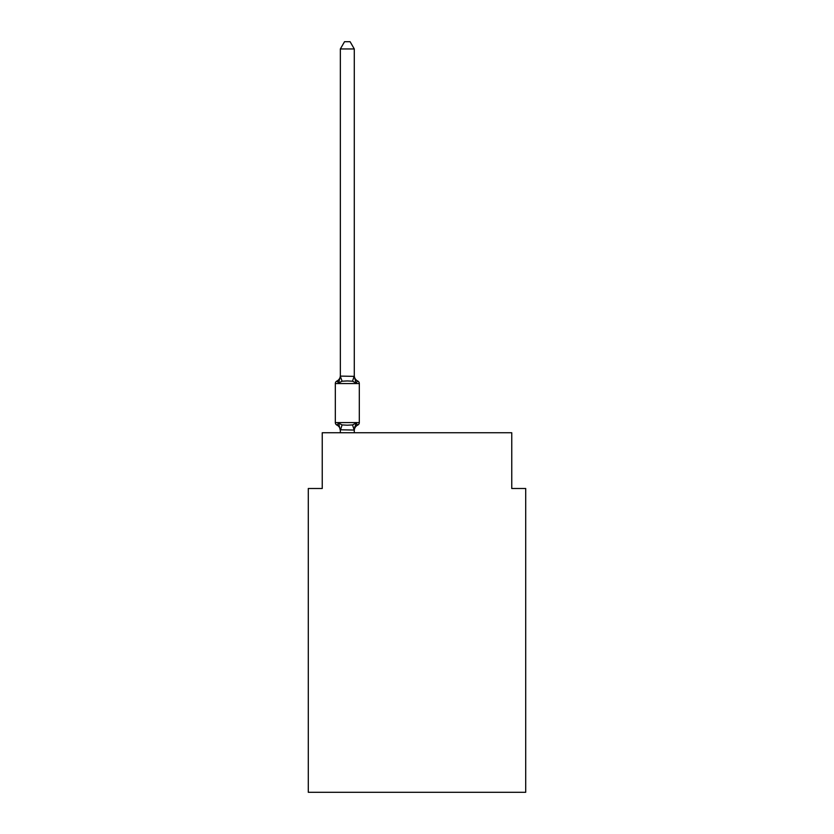 <?xml version="1.0" encoding="UTF-8"?>
<svg xmlns="http://www.w3.org/2000/svg" width="834" height="834" viewBox="0 0 834 834"><rect width="100%" height="100%" fill="white"/><g stroke="black" fill="none" stroke-linecap="round" stroke-linejoin="round"><path stroke-width="1.25" d="M525.701 792.3L525.701 488.495L511.763 488.495L511.763 432.752L322.237 432.752L322.237 488.495L308.299 488.495L308.299 792.3L525.701 792.3M354.283 48.945L340.355 48.945L344.536 41.7L350.103 41.7L354.283 48.945L354.283 376.353L356.035 383.004L357.734 381.044A2.783 2.783 0 0 1 359.308 383.557A2.783 2.783 0 0 0 357.734 381.044L356.035 383.004L357.734 381.044A2.783 2.783 0 0 1 359.308 383.557A2.783 2.783 0 0 0 357.734 381.044L356.035 383.004L357.734 381.044A2.783 2.783 0 0 1 359.308 383.557A2.783 2.783 0 0 0 357.734 381.044L356.035 383.004L357.734 381.044A2.783 2.783 0 0 1 359.308 383.557A2.783 2.783 0 0 0 357.734 381.044L356.035 383.004L357.734 381.044A2.783 2.783 0 0 1 359.308 383.557A2.783 2.783 0 0 0 357.734 381.044L356.035 383.004L357.734 381.044A2.783 2.783 0 0 1 359.308 383.557A2.783 2.783 0 0 0 357.734 381.044L356.035 383.004L357.734 381.044A2.783 2.783 0 0 1 359.308 383.557A2.783 2.783 0 0 0 357.734 381.044L356.035 383.004L357.734 381.044A2.783 2.783 0 0 1 359.308 383.557A2.783 2.783 0 0 0 357.734 381.044L356.035 383.004L357.734 381.044A2.783 2.783 0 0 1 359.308 383.557A2.783 2.783 0 0 0 357.734 381.044L356.035 383.004L357.734 381.044A2.783 2.783 0 0 1 359.308 383.557A2.783 2.783 0 0 0 357.734 381.044L356.035 383.004L357.734 381.044A2.783 2.783 0 0 1 359.308 383.557A2.783 2.783 0 0 0 357.734 381.044L356.035 383.004L357.734 381.044A2.783 2.783 0 0 1 359.308 383.557A2.783 2.783 0 0 0 357.734 381.044L356.035 383.004L357.734 381.044A2.783 2.783 0 0 1 359.308 383.557A2.783 2.783 0 0 0 357.734 381.044L356.035 383.004L357.734 381.044A2.783 2.783 0 0 1 359.308 383.557A2.783 2.783 0 0 0 357.734 381.044L356.035 383.004L357.734 381.044A2.783 2.783 0 0 1 359.308 383.557A2.783 2.783 0 0 0 357.734 381.044L356.035 383.004L357.734 381.044A2.783 2.783 0 0 1 359.308 383.557A2.783 2.783 0 0 0 357.734 381.044L356.035 383.004L357.734 381.044A2.783 2.783 0 0 1 359.308 383.557A2.783 2.783 0 0 0 357.734 381.044L356.035 383.004L357.734 381.044A2.783 2.783 0 0 1 359.308 383.557A2.783 2.783 0 0 0 357.734 381.044L356.035 383.004L357.734 381.044A2.783 2.783 0 0 1 359.308 383.557A2.783 2.783 0 0 0 357.734 381.044L356.035 383.004L357.734 381.044A2.783 2.783 0 0 1 359.308 383.557A2.783 2.783 0 0 0 357.734 381.044L356.035 383.004L357.734 381.044A2.783 2.783 0 0 1 359.308 383.557A2.783 2.783 0 0 0 357.734 381.044L356.035 383.004L357.734 381.044A2.783 2.783 0 0 1 359.308 383.557A2.783 2.783 0 0 0 357.734 381.044L356.035 383.004L357.734 381.044A2.783 2.783 0 0 1 359.308 383.557A2.783 2.783 0 0 0 357.734 381.044L356.035 383.004L357.734 381.044A2.783 2.783 0 0 1 359.308 383.557A2.783 2.783 0 0 0 357.734 381.044L356.035 383.004L357.734 381.044A2.783 2.783 0 0 1 359.308 383.557A2.783 2.783 0 0 0 357.734 381.044L356.035 383.004L357.734 381.044A2.783 2.783 0 0 1 359.308 383.557A2.783 2.783 0 0 0 357.734 381.044L356.035 383.004L357.734 381.044A2.783 2.783 0 0 1 359.308 383.557A2.783 2.783 0 0 0 357.734 381.044L356.035 383.004L357.734 381.044L356.035 383.004L352.542 381.211L347.319 380.94L342.096 381.211L338.614 383.004L336.905 381.044A2.783 2.783 0 0 0 335.331 383.557L335.331 422.577A2.783 2.783 0 0 0 336.905 425.079L338.614 423.119L336.905 425.079A2.783 2.783 0 0 1 335.331 422.577A2.783 2.783 0 0 0 336.905 425.079L338.614 423.119L336.905 425.079A2.783 2.783 0 0 1 335.331 422.577A2.783 2.783 0 0 0 336.905 425.079A2.783 2.783 0 0 1 335.331 422.577A2.783 2.783 0 0 0 336.905 425.079A2.783 2.783 0 0 1 335.331 422.577A2.783 2.783 0 0 0 336.905 425.079A2.783 2.783 0 0 1 335.331 422.577A2.783 2.783 0 0 0 336.905 425.079A2.783 2.783 0 0 1 335.331 422.577A2.783 2.783 0 0 0 336.905 425.079A2.783 2.783 0 0 1 335.331 422.577A2.783 2.783 0 0 0 336.905 425.079A2.783 2.783 0 0 1 335.331 422.577A2.783 2.783 0 0 0 336.905 425.079A2.783 2.783 0 0 1 335.331 422.577A2.783 2.783 0 0 0 336.905 425.079A2.783 2.783 0 0 1 335.331 422.577A2.783 2.783 0 0 0 336.905 425.079A2.783 2.783 0 0 1 335.331 422.577A2.783 2.783 0 0 0 336.905 425.079A2.783 2.783 0 0 1 335.331 422.577A2.783 2.783 0 0 0 336.905 425.079A2.783 2.783 0 0 1 335.331 422.577A2.783 2.783 0 0 0 336.905 425.079A2.783 2.783 0 0 1 335.331 422.577A2.783 2.783 0 0 0 336.905 425.079A2.783 2.783 0 0 1 335.331 422.577A2.783 2.783 0 0 0 336.905 425.079A2.783 2.783 0 0 1 335.331 422.577A2.783 2.783 0 0 0 336.905 425.079A2.783 2.783 0 0 1 335.331 422.577A2.783 2.783 0 0 0 336.905 425.079A2.783 2.783 0 0 1 335.331 422.577A2.783 2.783 0 0 0 336.905 425.079A2.783 2.783 0 0 1 335.331 422.577A2.783 2.783 0 0 0 336.905 425.079A2.783 2.783 0 0 1 335.331 422.577A2.783 2.783 0 0 0 336.905 425.079A2.783 2.783 0 0 1 335.331 422.577A2.783 2.783 0 0 0 336.905 425.079A2.783 2.783 0 0 1 335.331 422.577A2.783 2.783 0 0 0 336.905 425.079A2.783 2.783 0 0 1 335.331 422.577A2.783 2.783 0 0 0 336.905 425.079A2.783 2.783 0 0 1 335.331 422.577A2.783 2.783 0 0 0 336.905 425.079A2.783 2.783 0 0 1 335.331 422.577A2.783 2.783 0 0 0 336.905 425.079A2.783 2.783 0 0 1 335.331 422.577A2.783 2.783 0 0 0 336.905 425.079A2.783 2.783 0 0 1 335.331 422.577A2.783 2.783 0 0 0 336.905 425.079L338.614 423.119L342.096 424.913L347.319 425.194L352.542 424.913L356.035 423.119L357.734 425.079A2.783 2.783 0 0 0 359.308 422.577A2.783 2.783 0 0 1 357.734 425.079A2.783 2.783 0 0 0 359.308 422.577A2.783 2.783 0 0 1 357.734 425.079L356.942 424.694L357.734 425.079A2.783 2.783 0 0 0 359.308 422.577A2.783 2.783 0 0 1 357.734 425.079A2.783 2.783 0 0 0 359.308 422.577A2.783 2.783 0 0 1 357.734 425.079L356.942 424.694L357.734 425.079A2.783 2.783 0 0 0 359.308 422.577A2.783 2.783 0 0 1 357.734 425.079A2.783 2.783 0 0 0 359.308 422.577A2.783 2.783 0 0 1 357.734 425.079L356.942 424.694L357.734 425.079A2.783 2.783 0 0 0 359.308 422.577A2.783 2.783 0 0 1 357.734 425.079A2.783 2.783 0 0 0 359.308 422.577A2.783 2.783 0 0 1 357.734 425.079L356.942 424.694L357.734 425.079A2.783 2.783 0 0 0 359.308 422.577A2.783 2.783 0 0 1 357.734 425.079A2.783 2.783 0 0 0 359.308 422.577A2.783 2.783 0 0 1 357.734 425.079L356.942 424.694L357.734 425.079A2.783 2.783 0 0 0 359.308 422.577A2.783 2.783 0 0 1 357.734 425.079A2.783 2.783 0 0 0 359.308 422.577A2.783 2.783 0 0 1 357.734 425.079L356.942 424.694L357.734 425.079A2.783 2.783 0 0 0 359.308 422.577A2.783 2.783 0 0 1 357.734 425.079A2.783 2.783 0 0 0 359.308 422.577A2.783 2.783 0 0 1 357.734 425.079L356.942 424.694L357.734 425.079A2.783 2.783 0 0 0 359.308 422.577A2.783 2.783 0 0 1 357.734 425.079A2.783 2.783 0 0 0 359.308 422.577A2.783 2.783 0 0 1 357.734 425.079L356.942 424.694L357.734 425.079A2.783 2.783 0 0 0 359.308 422.577A2.783 2.783 0 0 1 357.734 425.079A2.783 2.783 0 0 0 359.308 422.577A2.783 2.783 0 0 1 357.734 425.079L356.942 424.694L357.734 425.079A2.783 2.783 0 0 0 359.308 422.577A2.783 2.783 0 0 1 357.734 425.079A2.783 2.783 0 0 0 359.308 422.577A2.783 2.783 0 0 1 357.734 425.079L356.942 424.694L357.734 425.079A2.783 2.783 0 0 0 359.308 422.577A2.783 2.783 0 0 1 357.734 425.079A2.783 2.783 0 0 0 359.308 422.577A2.783 2.783 0 0 1 357.734 425.079L356.942 424.694L357.734 425.079A2.783 2.783 0 0 0 359.308 422.577A2.783 2.783 0 0 1 357.734 425.079A2.783 2.783 0 0 0 359.308 422.577A2.783 2.783 0 0 1 357.734 425.079L356.942 424.694L357.734 425.079A2.783 2.783 0 0 0 359.308 422.577A2.783 2.783 0 0 1 357.734 425.079A2.783 2.783 0 0 0 359.308 422.577A2.783 2.783 0 0 1 357.734 425.079L356.942 424.694L357.734 425.079A2.783 2.783 0 0 0 359.308 422.577A2.783 2.783 0 0 1 357.734 425.079A2.783 2.783 0 0 0 359.308 422.577A2.783 2.783 0 0 1 357.734 425.079L356.942 424.694L357.734 425.079A2.783 2.783 0 0 0 359.308 422.577A2.783 2.783 0 0 1 357.734 425.079A2.783 2.783 0 0 0 359.308 422.577A2.783 2.783 0 0 1 357.734 425.079L356.942 424.694L357.734 425.079A2.783 2.783 0 0 0 359.308 422.577A2.783 2.783 0 0 1 357.734 425.079A2.783 2.783 0 0 0 359.308 422.577A2.783 2.783 0 0 1 357.734 425.079L356.942 424.694L357.734 425.079A2.783 2.783 0 0 0 359.308 422.577A2.783 2.783 0 0 1 357.734 425.079A2.783 2.783 0 0 0 359.308 422.577A2.783 2.783 0 0 1 357.734 425.079L356.942 424.694L357.734 425.079A2.783 2.783 0 0 0 359.308 422.577A2.783 2.783 0 0 1 357.734 425.079A2.783 2.783 0 0 0 359.308 422.577A2.783 2.783 0 0 1 357.734 425.079L356.942 424.694L357.734 425.079A2.783 2.783 0 0 0 359.308 422.577A2.783 2.783 0 0 1 357.734 425.079A2.783 2.783 0 0 0 359.308 422.577A2.783 2.783 0 0 1 357.734 425.079L356.942 424.694L357.734 425.079A2.783 2.783 0 0 0 359.308 422.577A2.783 2.783 0 0 1 357.734 425.079A2.783 2.783 0 0 0 359.308 422.577A2.783 2.783 0 0 1 357.734 425.079L356.942 424.694L357.734 425.079A2.783 2.783 0 0 0 359.308 422.577A2.783 2.783 0 0 1 357.734 425.079A2.783 2.783 0 0 0 359.308 422.577A2.783 2.783 0 0 1 357.734 425.079L356.942 424.694L357.734 425.079A2.783 2.783 0 0 0 359.308 422.577A2.783 2.783 0 0 1 357.734 425.079A2.783 2.783 0 0 0 359.308 422.577A2.783 2.783 0 0 1 357.734 425.079L356.942 424.694L357.734 425.079A2.783 2.783 0 0 0 359.308 422.577A2.783 2.783 0 0 1 357.734 425.079A2.783 2.783 0 0 0 359.308 422.577A2.783 2.783 0 0 1 357.734 425.079L356.942 424.694L357.734 425.079A2.783 2.783 0 0 0 359.308 422.577A2.783 2.783 0 0 1 357.734 425.079A2.783 2.783 0 0 0 359.308 422.577A2.783 2.783 0 0 1 357.734 425.079L356.942 424.694L357.734 425.079A2.783 2.783 0 0 0 359.308 422.577A2.783 2.783 0 0 1 357.734 425.079A2.783 2.783 0 0 0 359.308 422.577A2.783 2.783 0 0 1 357.734 425.079L356.942 424.694L357.734 425.079A2.783 2.783 0 0 0 359.308 422.577A2.783 2.783 0 0 1 357.734 425.079A2.783 2.783 0 0 0 359.308 422.577A2.783 2.783 0 0 1 357.734 425.079L356.942 424.694L357.734 425.079A2.783 2.783 0 0 0 359.308 422.577A2.783 2.783 0 0 1 357.734 425.079A2.783 2.783 0 0 0 359.308 422.577A2.783 2.783 0 0 1 357.734 425.079L356.035 423.119L357.734 425.079A2.783 2.783 0 0 0 359.308 422.577A2.783 2.783 0 0 1 357.734 425.079A6.13 6.13 0 0 0 354.283 430.594M356.035 383.004L357.734 381.044A2.783 2.783 0 0 1 359.308 383.557L335.331 383.557A2.783 2.783 0 0 1 336.905 381.044L337.697 381.43L336.905 381.044A2.783 2.783 0 0 0 335.331 383.557A2.783 2.783 0 0 1 336.905 381.044L337.697 381.43L336.905 381.044A2.783 2.783 0 0 0 335.331 383.557A2.783 2.783 0 0 1 336.905 381.044L337.697 381.43L336.905 381.044A2.783 2.783 0 0 0 335.331 383.557A2.783 2.783 0 0 1 336.905 381.044L337.697 381.43L336.905 381.044A2.783 2.783 0 0 0 335.331 383.557A2.783 2.783 0 0 1 336.905 381.044L337.697 381.43L336.905 381.044A2.783 2.783 0 0 0 335.331 383.557A2.783 2.783 0 0 1 336.905 381.044L337.697 381.43L336.905 381.044A2.783 2.783 0 0 0 335.331 383.557A2.783 2.783 0 0 1 336.905 381.044L337.697 381.43L336.905 381.044A2.783 2.783 0 0 0 335.331 383.557A2.783 2.783 0 0 1 336.905 381.044L337.697 381.43L336.905 381.044A2.783 2.783 0 0 0 335.331 383.557A2.783 2.783 0 0 1 336.905 381.044L337.697 381.43L336.905 381.044A2.783 2.783 0 0 0 335.331 383.557A2.783 2.783 0 0 1 336.905 381.044L337.697 381.43L336.905 381.044A2.783 2.783 0 0 0 335.331 383.557A2.783 2.783 0 0 1 336.905 381.044L337.697 381.43L336.905 381.044A2.783 2.783 0 0 0 335.331 383.557A2.783 2.783 0 0 1 336.905 381.044L337.697 381.43L336.905 381.044A2.783 2.783 0 0 0 335.331 383.557A2.783 2.783 0 0 1 336.905 381.044L337.697 381.43L336.905 381.044A2.783 2.783 0 0 0 335.331 383.557A2.783 2.783 0 0 1 336.905 381.044L337.697 381.43L336.905 381.044A2.783 2.783 0 0 0 335.331 383.557A2.783 2.783 0 0 1 336.905 381.044L337.697 381.43L336.905 381.044A2.783 2.783 0 0 0 335.331 383.557A2.783 2.783 0 0 1 336.905 381.044L337.697 381.43L336.905 381.044A2.783 2.783 0 0 0 335.331 383.557A2.783 2.783 0 0 1 336.905 381.044L337.697 381.43L336.905 381.044A2.783 2.783 0 0 0 335.331 383.557A2.783 2.783 0 0 1 336.905 381.044L337.697 381.43L336.905 381.044A2.783 2.783 0 0 0 335.331 383.557A2.783 2.783 0 0 1 336.905 381.044L337.697 381.43L336.905 381.044A2.783 2.783 0 0 0 335.331 383.557A2.783 2.783 0 0 1 336.905 381.044L337.697 381.43L336.905 381.044A2.783 2.783 0 0 0 335.331 383.557A2.783 2.783 0 0 1 336.905 381.044L337.697 381.43L336.905 381.044A2.783 2.783 0 0 0 335.331 383.557A2.783 2.783 0 0 1 336.905 381.044L337.697 381.43L336.905 381.044A2.783 2.783 0 0 0 335.331 383.557A2.783 2.783 0 0 1 336.905 381.044L337.697 381.43L336.905 381.044A2.783 2.783 0 0 0 335.331 383.557A2.783 2.783 0 0 1 336.905 381.044L337.697 381.43L336.905 381.044A2.783 2.783 0 0 0 335.331 383.557A2.783 2.783 0 0 1 336.905 381.044L337.697 381.43L336.905 381.044A2.783 2.783 0 0 0 335.331 383.557A2.783 2.783 0 0 1 336.905 381.044L337.697 381.43L336.905 381.044A2.783 2.783 0 0 0 335.331 383.557A2.783 2.783 0 0 1 336.905 381.044L337.697 381.43L336.905 381.044A2.783 2.783 0 0 0 335.331 383.557A2.783 2.783 0 0 1 336.905 381.044L338.614 383.004L336.905 381.044L338.614 383.004L336.905 381.044L338.614 383.004L336.905 381.044L338.614 383.004L336.905 381.044L338.614 383.004L336.905 381.044L338.614 383.004L336.905 381.044L338.614 383.004L336.905 381.044L338.614 383.004L336.905 381.044L338.614 383.004L336.905 381.044L338.614 383.004L336.905 381.044L338.614 383.004L336.905 381.044L338.614 383.004L336.905 381.044L338.614 383.004L336.905 381.044L338.614 383.004L336.905 381.044L338.614 383.004L336.905 381.044L338.614 383.004L336.905 381.044L338.614 383.004L336.905 381.044L338.614 383.004L336.905 381.044L338.614 383.004L336.905 381.044L338.614 383.004L336.905 381.044L338.614 383.004L336.905 381.044L338.614 383.004L336.905 381.044L338.614 383.004L336.905 381.044L338.614 383.004L336.905 381.044L338.614 383.004L336.905 381.044L338.614 383.004L336.905 381.044L338.614 383.004L336.905 381.044L338.614 383.004L340.355 376.103L354.283 376.353L354.283 375.529A6.13 6.13 0 0 0 357.734 381.044A2.783 2.783 0 0 1 359.308 383.557A2.783 2.783 0 0 0 357.734 381.044A2.783 2.783 0 0 1 359.308 383.557A2.783 2.783 0 0 0 357.734 381.044A2.783 2.783 0 0 1 359.308 383.557A2.783 2.783 0 0 0 357.734 381.044A2.783 2.783 0 0 1 359.308 383.557A2.783 2.783 0 0 0 357.734 381.044A2.783 2.783 0 0 1 359.308 383.557A2.783 2.783 0 0 0 357.734 381.044A2.783 2.783 0 0 1 359.308 383.557A2.783 2.783 0 0 0 357.734 381.044A2.783 2.783 0 0 1 359.308 383.557A2.783 2.783 0 0 0 357.734 381.044A2.783 2.783 0 0 1 359.308 383.557A2.783 2.783 0 0 0 357.734 381.044A2.783 2.783 0 0 1 359.308 383.557A2.783 2.783 0 0 0 357.734 381.044A2.783 2.783 0 0 1 359.308 383.557A2.783 2.783 0 0 0 357.734 381.044A2.783 2.783 0 0 1 359.308 383.557A2.783 2.783 0 0 0 357.734 381.044A2.783 2.783 0 0 1 359.308 383.557A2.783 2.783 0 0 0 357.734 381.044A2.783 2.783 0 0 1 359.308 383.557A2.783 2.783 0 0 0 357.734 381.044A2.783 2.783 0 0 1 359.308 383.557A2.783 2.783 0 0 0 357.734 381.044A2.783 2.783 0 0 1 359.308 383.557A2.783 2.783 0 0 0 357.734 381.044A2.783 2.783 0 0 1 359.308 383.557A2.783 2.783 0 0 0 357.734 381.044A2.783 2.783 0 0 1 359.308 383.557A2.783 2.783 0 0 0 357.734 381.044A2.783 2.783 0 0 1 359.308 383.557A2.783 2.783 0 0 0 357.734 381.044A2.783 2.783 0 0 1 359.308 383.557A2.783 2.783 0 0 0 357.734 381.044A2.783 2.783 0 0 1 359.308 383.557A2.783 2.783 0 0 0 357.734 381.044A2.783 2.783 0 0 1 359.308 383.557A2.783 2.783 0 0 0 357.734 381.044A2.783 2.783 0 0 1 359.308 383.557A2.783 2.783 0 0 0 357.734 381.044A2.783 2.783 0 0 1 359.308 383.557A2.783 2.783 0 0 0 357.734 381.044A2.783 2.783 0 0 1 359.308 383.557A2.783 2.783 0 0 0 357.734 381.044A2.783 2.783 0 0 1 359.308 383.557A2.783 2.783 0 0 0 357.734 381.044A2.783 2.783 0 0 1 359.308 383.557A2.783 2.783 0 0 0 357.734 381.044A2.783 2.783 0 0 1 359.308 383.557A2.783 2.783 0 0 0 357.734 381.044A2.783 2.783 0 0 1 359.308 383.557L359.308 422.577A2.783 2.783 0 0 1 357.734 425.079A2.783 2.783 0 0 0 359.308 422.577A2.783 2.783 0 0 1 357.734 425.079A2.783 2.783 0 0 0 359.308 422.577A2.783 2.783 0 0 1 357.734 425.079A2.783 2.783 0 0 0 359.308 422.577A2.783 2.783 0 0 1 357.734 425.079A2.783 2.783 0 0 0 359.308 422.577A2.783 2.783 0 0 1 357.734 425.079A2.783 2.783 0 0 0 359.308 422.577A2.783 2.783 0 0 1 357.734 425.079A2.783 2.783 0 0 0 359.308 422.577A2.783 2.783 0 0 1 357.734 425.079A2.783 2.783 0 0 0 359.308 422.577A2.783 2.783 0 0 1 357.734 425.079A2.783 2.783 0 0 0 359.308 422.577A2.783 2.783 0 0 1 357.734 425.079A2.783 2.783 0 0 0 359.308 422.577A2.783 2.783 0 0 1 357.734 425.079A2.783 2.783 0 0 0 359.308 422.577A2.783 2.783 0 0 1 357.734 425.079A2.783 2.783 0 0 0 359.308 422.577A2.783 2.783 0 0 1 357.734 425.079A2.783 2.783 0 0 0 359.308 422.577A2.783 2.783 0 0 1 357.734 425.079A2.783 2.783 0 0 0 359.308 422.577A2.783 2.783 0 0 1 357.734 425.079A2.783 2.783 0 0 0 359.308 422.577A2.783 2.783 0 0 1 357.734 425.079A2.783 2.783 0 0 0 359.308 422.577A2.783 2.783 0 0 1 357.734 425.079A2.783 2.783 0 0 0 359.308 422.577A2.783 2.783 0 0 1 357.734 425.079A2.783 2.783 0 0 0 359.308 422.577A2.783 2.783 0 0 1 357.734 425.079A2.783 2.783 0 0 0 359.308 422.577A2.783 2.783 0 0 1 357.734 425.079A2.783 2.783 0 0 0 359.308 422.577A2.783 2.783 0 0 1 357.734 425.079A2.783 2.783 0 0 0 359.308 422.577A2.783 2.783 0 0 1 357.734 425.079A2.783 2.783 0 0 0 359.308 422.577A2.783 2.783 0 0 1 357.734 425.079A2.783 2.783 0 0 0 359.308 422.577A2.783 2.783 0 0 1 357.734 425.079A2.783 2.783 0 0 0 359.308 422.577A2.783 2.783 0 0 1 357.734 425.079A2.783 2.783 0 0 0 359.308 422.577A2.783 2.783 0 0 1 357.734 425.079A2.783 2.783 0 0 0 359.308 422.577A2.783 2.783 0 0 1 357.734 425.079A2.783 2.783 0 0 0 359.308 422.577A2.783 2.783 0 0 1 357.734 425.079A2.783 2.783 0 0 0 359.308 422.577A2.783 2.783 0 0 1 357.734 425.079A2.783 2.783 0 0 0 359.308 422.577A2.783 2.783 0 0 1 357.734 425.079A2.783 2.783 0 0 0 359.308 422.577A2.783 2.783 0 0 1 357.734 425.079A2.783 2.783 0 0 0 359.308 422.577A2.783 2.783 0 0 1 357.734 425.079A2.783 2.783 0 0 0 359.308 422.577A2.783 2.783 0 0 1 357.734 425.079A2.783 2.783 0 0 0 359.308 422.577A2.783 2.783 0 0 1 357.734 425.079A2.783 2.783 0 0 0 359.308 422.577A2.783 2.783 0 0 1 357.734 425.079A2.783 2.783 0 0 0 359.308 422.577A2.783 2.783 0 0 1 357.734 425.079A2.783 2.783 0 0 0 359.308 422.577A2.783 2.783 0 0 1 357.734 425.079A2.783 2.783 0 0 0 359.308 422.577A2.783 2.783 0 0 1 357.734 425.079A2.783 2.783 0 0 0 359.308 422.577A2.783 2.783 0 0 1 357.734 425.079A2.783 2.783 0 0 0 359.308 422.577A2.783 2.783 0 0 1 357.734 425.079A2.783 2.783 0 0 0 359.308 422.577A2.783 2.783 0 0 1 357.734 425.079A2.783 2.783 0 0 0 359.308 422.577A2.783 2.783 0 0 1 357.734 425.079A2.783 2.783 0 0 0 359.308 422.577A2.783 2.783 0 0 1 357.734 425.079A2.783 2.783 0 0 0 359.308 422.577A2.783 2.783 0 0 1 357.734 425.079A2.783 2.783 0 0 0 359.308 422.577A2.783 2.783 0 0 1 357.734 425.079A2.783 2.783 0 0 0 359.308 422.577A2.783 2.783 0 0 1 357.734 425.079A2.783 2.783 0 0 0 359.308 422.577A2.783 2.783 0 0 1 357.734 425.079A2.783 2.783 0 0 0 359.308 422.577A2.783 2.783 0 0 1 357.734 425.079A2.783 2.783 0 0 0 359.308 422.577A2.783 2.783 0 0 1 357.734 425.079A2.783 2.783 0 0 0 359.308 422.577A2.783 2.783 0 0 1 357.734 425.079A2.783 2.783 0 0 0 359.308 422.577A2.783 2.783 0 0 1 357.734 425.079A2.783 2.783 0 0 0 359.308 422.577A2.783 2.783 0 0 1 357.734 425.079A2.783 2.783 0 0 0 359.308 422.577A2.783 2.783 0 0 1 357.734 425.079A2.783 2.783 0 0 0 359.308 422.577A2.783 2.783 0 0 1 357.734 425.079A2.783 2.783 0 0 0 359.308 422.577A2.783 2.783 0 0 1 357.734 425.079A2.783 2.783 0 0 0 359.308 422.577A2.783 2.783 0 0 1 357.734 425.079A2.783 2.783 0 0 0 359.308 422.577L335.331 422.577A2.783 2.783 0 0 0 336.905 425.079L338.614 423.119L340.355 430.594A6.13 6.13 0 0 0 336.905 425.079M357.734 425.079L356.035 423.119L357.734 425.079L356.035 423.119L357.734 425.079L356.035 423.119L357.734 425.079L356.035 423.119L357.734 425.079L356.035 423.119L357.734 425.079L356.035 423.119L357.734 425.079L356.035 423.119L357.734 425.079L356.035 423.119L357.734 425.079L356.035 423.119L357.734 425.079L356.035 423.119L357.734 425.079L356.035 423.119L357.734 425.079L356.035 423.119L357.734 425.079L356.035 423.119L357.734 425.079L356.035 423.119L357.734 425.079L356.035 423.119L357.734 425.079L356.035 423.119L357.734 425.079L356.035 423.119L357.734 425.079L356.035 423.119L357.734 425.079L356.035 423.119L357.734 425.079L356.035 423.119L357.734 425.079L356.035 423.119L357.734 425.079L356.035 423.119L357.734 425.079L356.035 423.119L357.734 425.079L356.035 423.119L357.734 425.079L356.035 423.119L357.734 425.079L356.035 423.119L357.734 425.079L356.035 423.119L354.179 430.063L340.355 429.771M354.283 429.771L354.94 426.487M340.355 48.945L340.355 376.353L342.096 381.211M354.283 376.103L354.283 375.529M354.283 432.752L354.283 430.021M340.355 432.752L340.355 430.021M359.308 383.557A2.783 2.783 0 0 0 357.734 381.044A2.783 2.783 0 0 1 359.308 383.557A2.783 2.783 0 0 0 357.734 381.044A2.783 2.783 0 0 1 359.308 383.557A2.783 2.783 0 0 0 357.734 381.044A2.783 2.783 0 0 1 359.308 383.557A2.783 2.783 0 0 0 357.734 381.044A2.783 2.783 0 0 1 359.308 383.557A2.783 2.783 0 0 0 357.734 381.044A2.783 2.783 0 0 1 359.308 383.557A2.783 2.783 0 0 0 357.734 381.044A2.783 2.783 0 0 1 359.308 383.557A2.783 2.783 0 0 0 357.734 381.044A2.783 2.783 0 0 1 359.308 383.557A2.783 2.783 0 0 0 357.734 381.044A2.783 2.783 0 0 1 359.308 383.557A2.783 2.783 0 0 0 357.734 381.044A2.783 2.783 0 0 1 359.308 383.557A2.783 2.783 0 0 0 357.734 381.044A2.783 2.783 0 0 1 359.308 383.557A2.783 2.783 0 0 0 357.734 381.044A2.783 2.783 0 0 1 359.308 383.557A2.783 2.783 0 0 0 357.734 381.044A2.783 2.783 0 0 1 359.308 383.557A2.783 2.783 0 0 0 357.734 381.044A2.783 2.783 0 0 1 359.308 383.557A2.783 2.783 0 0 0 357.734 381.044A2.783 2.783 0 0 1 359.308 383.557A2.783 2.783 0 0 0 357.734 381.044A2.783 2.783 0 0 1 359.308 383.557A2.783 2.783 0 0 0 357.734 381.044A2.783 2.783 0 0 1 359.308 383.557A2.783 2.783 0 0 0 357.734 381.044A2.783 2.783 0 0 1 359.308 383.557A2.783 2.783 0 0 0 357.734 381.044A2.783 2.783 0 0 1 359.308 383.557A2.783 2.783 0 0 0 357.734 381.044A2.783 2.783 0 0 1 359.308 383.557A2.783 2.783 0 0 0 357.734 381.044A2.783 2.783 0 0 1 359.308 383.557A2.783 2.783 0 0 0 357.734 381.044A2.783 2.783 0 0 1 359.308 383.557A2.783 2.783 0 0 0 357.734 381.044A2.783 2.783 0 0 1 359.308 383.557A2.783 2.783 0 0 0 357.734 381.044A2.783 2.783 0 0 1 359.308 383.557A2.783 2.783 0 0 0 357.734 381.044A2.783 2.783 0 0 1 359.308 383.557A2.783 2.783 0 0 0 357.734 381.044A2.783 2.783 0 0 1 359.308 383.557A2.783 2.783 0 0 0 357.734 381.044A2.783 2.783 0 0 1 359.308 383.557A2.783 2.783 0 0 0 357.734 381.044A2.783 2.783 0 0 1 359.308 383.557A2.783 2.783 0 0 0 357.734 381.044A2.783 2.783 0 0 1 359.308 383.557A2.783 2.783 0 0 0 357.734 381.044A2.783 2.783 0 0 1 359.308 383.557A2.783 2.783 0 0 0 357.734 381.044A2.783 2.783 0 0 1 359.308 383.557A2.783 2.783 0 0 0 357.734 381.044A2.783 2.783 0 0 1 359.308 383.557A2.783 2.783 0 0 0 357.734 381.044A2.783 2.783 0 0 1 359.308 383.557A2.783 2.783 0 0 0 357.734 381.044A2.783 2.783 0 0 1 359.308 383.557A2.783 2.783 0 0 0 357.734 381.044A2.783 2.783 0 0 1 359.308 383.557A2.783 2.783 0 0 0 357.734 381.044A2.783 2.783 0 0 1 359.308 383.557A2.783 2.783 0 0 0 357.734 381.044A2.783 2.783 0 0 1 359.308 383.557A2.783 2.783 0 0 0 357.734 381.044A2.783 2.783 0 0 1 359.308 383.557A2.783 2.783 0 0 0 357.734 381.044A2.783 2.783 0 0 1 359.308 383.557A2.783 2.783 0 0 0 357.734 381.044A2.783 2.783 0 0 1 359.308 383.557A2.783 2.783 0 0 0 357.734 381.044A2.783 2.783 0 0 1 359.308 383.557A2.783 2.783 0 0 0 357.734 381.044A2.783 2.783 0 0 1 359.308 383.557A2.783 2.783 0 0 0 357.734 381.044A2.783 2.783 0 0 1 359.308 383.557A2.783 2.783 0 0 0 357.734 381.044A2.783 2.783 0 0 1 359.308 383.557A2.783 2.783 0 0 0 357.734 381.044A2.783 2.783 0 0 1 359.308 383.557A2.783 2.783 0 0 0 357.734 381.044A2.783 2.783 0 0 1 359.308 383.557A2.783 2.783 0 0 0 357.734 381.044A2.783 2.783 0 0 1 359.308 383.557A2.783 2.783 0 0 0 357.734 381.044A2.783 2.783 0 0 1 359.308 383.557A2.783 2.783 0 0 0 357.734 381.044A2.783 2.783 0 0 1 359.308 383.557A2.783 2.783 0 0 0 357.734 381.044A2.783 2.783 0 0 1 359.308 383.557A2.783 2.783 0 0 0 357.734 381.044A2.783 2.783 0 0 1 359.308 383.557A2.783 2.783 0 0 0 357.734 381.044A2.783 2.783 0 0 1 359.308 383.557A2.783 2.783 0 0 0 357.734 381.044A2.783 2.783 0 0 1 359.308 383.557A2.783 2.783 0 0 0 357.734 381.044A2.783 2.783 0 0 1 359.308 383.557A2.783 2.783 0 0 0 357.734 381.044A2.783 2.783 0 0 1 359.308 383.557A2.783 2.783 0 0 0 357.734 381.044A2.783 2.783 0 0 1 359.308 383.557M336.905 381.044A6.13 6.13 0 0 0 340.355 375.529M342.096 424.913L340.46 430.063M352.542 424.913L354.179 430.063M354.179 376.071L352.542 381.211"/></g></svg>
